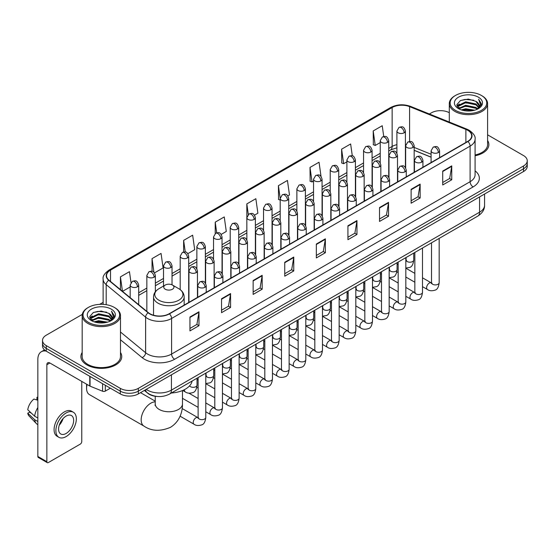 <?xml version="1.0" encoding="UTF-8"?>
<svg xmlns="http://www.w3.org/2000/svg" width="555" height="555" viewBox="0 0 555 555"><rect width="100%" height="100%" fill="white"/><g stroke="black" fill="none" stroke-linecap="round" stroke-linejoin="round"><path stroke-width="0.83" d="M431.089 157.211L414.169 150.37M157.467 396.492A12.765 7.368 180 0 1 147.901 393.363L144.356 390.442M82.286 314.401L46.259 335.199A12.765 7.368 0 0 0 42.52 340.409L42.52 345.966A12.765 7.368 0 0 0 46.259 351.176L120.282 393.918A12.765 7.368 0 0 0 138.341 393.918L523.511 171.544A12.765 7.368 0 0 0 527.25 166.327L527.25 163.552A12.765 7.368 0 0 1 523.511 168.762A12.765 7.368 0 0 0 527.25 163.552L527.25 160.77A12.765 7.368 0 0 0 523.511 155.56L487.595 134.823M42.52 340.409A12.765 7.368 0 0 0 46.259 345.619L120.282 388.354A12.765 7.368 0 0 0 138.341 388.354L138.341 391.136L523.511 168.762L138.341 391.136A12.765 7.368 0 0 1 120.282 391.136A12.765 7.368 0 0 0 138.341 391.136L138.341 393.918M46.259 345.619L46.259 348.401L120.282 391.136L46.259 348.401A12.765 7.368 0 0 1 42.52 343.184A12.765 7.368 0 0 0 46.259 348.401L46.259 351.176M82.175 352.46A20.424 11.794 0 0 0 80.898 356.567A20.424 11.794 0 0 0 86.885 364.906A20.424 11.794 0 0 0 109.148 367.459A20.424 11.794 0 0 0 121.753 356.567A20.424 11.794 0 0 0 120.477 352.46A20.424 11.794 0 0 1 121.753 356.567A20.424 11.794 0 0 1 109.148 367.459A20.424 11.794 0 0 1 86.885 364.906A20.424 11.794 0 0 1 80.898 356.567A20.424 11.794 0 0 1 82.175 352.46M467.692 130.279A13.618 7.86 180 0 1 471.681 135.836A13.618 7.86 180 0 1 467.692 141.4L169.185 313.741A13.618 7.86 180 0 1 148.4 312.687L108.988 280.199A13.618 7.86 180 0 1 106.525 275.689A13.618 7.86 180 0 1 110.514 270.125L392.149 107.524A13.618 7.86 180 0 1 409.59 106.643L465.874 129.398A13.618 7.86 180 0 1 467.692 130.279M467.934 130.141A13.958 8.061 0 0 0 466.068 129.239L409.784 106.484A13.958 8.061 0 0 0 391.913 107.386L110.279 269.987A13.958 8.061 0 0 0 108.711 280.31L148.123 312.805A13.958 8.061 0 0 0 169.428 313.88L467.934 141.539A13.958 8.061 0 0 0 467.934 130.141M189.949 317.009L189.949 330.905L198.974 325.695L198.974 311.792L189.949 317.009M189.949 328.442L196.9 324.425L198.94 312.257A3.406 1.963 -120 0 0 198.974 311.792M196.838 324.46L198.974 325.695M221.542 298.763L221.542 312.666L230.568 307.449L230.568 293.553L221.542 298.763M221.542 310.196L228.494 306.18L230.533 294.011A3.406 1.963 -120 0 0 230.568 293.553M228.438 306.221L230.568 307.449M253.142 280.525L253.142 294.421L262.168 289.21L262.168 275.308L253.142 280.525M253.142 291.958L260.094 287.941L262.133 275.773A3.406 1.963 -120 0 0 262.168 275.308M260.031 287.976L262.168 289.21M284.736 262.279L284.736 276.182L293.762 270.965L293.762 257.069L284.736 262.279M284.736 273.712L291.687 269.702L293.727 257.534A3.406 1.963 -120 0 0 293.762 257.069M291.625 269.737L293.762 270.965M442.717 171.072L442.717 184.968L451.742 179.758L451.742 165.862L442.717 171.072M442.717 182.505L449.668 178.488L451.708 166.32A3.406 1.963 -120 0 0 451.742 165.862M449.606 178.523L451.742 179.758M411.116 189.31L411.116 203.213L420.149 198.003L420.149 184.1L411.116 189.31M411.116 200.744L418.075 196.734L420.107 184.565A3.406 1.963 -120 0 0 420.149 184.1M418.012 196.768L420.149 198.003M379.523 207.556L379.523 221.452L388.549 216.242L388.549 202.346L379.523 207.556M379.523 218.989L386.474 214.972L388.514 202.804A3.406 1.963 -120 0 0 388.549 202.346M386.412 215.007L388.549 216.242M347.929 225.795L347.929 239.698L356.955 234.487L356.955 220.585L347.929 225.795M347.929 237.228L354.881 233.218L356.921 221.05A3.406 1.963 -120 0 0 356.955 220.585M354.818 233.253L356.955 234.487M316.329 244.04L316.329 257.936L325.362 252.726L325.362 238.83L316.329 244.04M316.329 255.473L323.287 251.457L325.32 239.288A3.406 1.963 -120 0 0 325.362 238.83M323.225 251.491L325.362 252.726M475.087 155.768A20.424 11.794 0 0 0 488.872 144.612A20.424 11.794 0 0 0 487.595 140.512A20.424 11.794 0 0 1 488.872 144.612A20.424 11.794 0 0 1 475.087 155.768M138.341 388.354L523.511 165.98A12.765 7.368 0 0 0 527.25 160.77M449.293 112.714A12.765 7.368 0 0 0 431.429 112.818L429.39 113.997M103.126 302.364L99.692 304.348M187.861 253.649L194.694 249.701L192.654 235.181L183.629 240.391L183.629 252.005M154.519 272.894L163.101 267.94L161.061 253.42L152.035 258.63L152.035 271.277M130.994 282.55L129.461 271.666L120.435 276.876L120.435 289.634M287.885 195.901L289.481 194.978L287.441 180.451L278.416 185.668L278.561 199.481M321.033 176.407L319.042 162.213L310.009 167.423L310.155 181.235M352.3 155.837L350.635 143.967L341.609 149.184L341.755 162.997M383.741 136.495L382.228 125.728L373.203 130.938L373.348 144.758M221.202 234.397L226.287 231.456L224.255 216.936L215.222 222.146L215.222 233.53M254.544 215.146L257.888 213.217L255.848 198.697L246.822 203.907L246.871 217.775M246.871 239.815L246.822 217.664M246.822 203.907L248.307 214.494M280.206 200.098L278.416 199.425M278.416 185.668L280.206 198.44A4.253 2.456 0 0 0 281.454 200.175A4.253 2.456 0 0 0 287.476 200.175A4.253 2.456 0 0 0 288.718 198.433C286.99 192.974 285.312 194.063 282.335 194.75A4.253 2.456 60 0 1 284.465 194.958A4.253 2.456 -120 0 1 287.476 200.175M310.009 167.423L312.049 181.943L313.547 181.083M312.049 181.943L310.009 181.187M341.609 149.184L343.649 163.704L346.889 161.831M343.649 163.704L341.609 162.941M373.203 130.938L375.242 145.459L380.231 142.579M375.242 145.459L373.203 144.702M215.222 222.146L216.721 232.809M183.629 240.391L185.259 252.005M152.035 258.63L153.943 272.269M122.53 291.361L130.175 286.949M120.435 276.876L122.461 291.299M455.502 110.389A18.301 10.566 0 0 0 481.379 110.389A18.301 10.566 0 0 0 481.386 95.446A18.301 10.566 0 0 0 481.379 95.446L481.983 95.793A19.148 11.058 0 0 1 487.595 103.612A19.148 11.058 0 0 1 475.774 113.824A19.148 11.058 0 0 1 454.899 111.43A19.148 11.058 0 0 1 449.293 103.612A19.148 11.058 0 0 1 454.899 95.793L455.502 95.446A18.301 10.566 0 0 0 455.502 110.389M475.087 154.984A19.148 11.058 0 0 0 487.595 144.612L487.595 103.612M461.274 109.89L465.687 108.759L474.643 110.195M462.537 110.272L465.687 109.626L473.332 110.514M458.52 108.468L465.687 105.283L475.968 107.448L477.619 108.822M458.957 108.829L465.687 106.151L475.968 108.322L477.161 109.231M457.93 107.878L458.166 105.575L465.687 101.808L475.968 103.979L478.778 107.17M457.833 107.455L458.166 106.442L465.687 102.675L475.968 104.846L478.577 107.58M477.05 109.321A10.642 6.14 0 0 0 479.083 105.714A10.642 6.14 0 0 0 475.968 101.371L479.076 105.922M478.375 97.181A14.041 8.11 0 0 0 458.541 97.167A14.041 8.11 0 0 0 458.451 108.614A14.041 8.11 0 0 0 458.513 108.648A14.041 8.11 0 0 0 478.438 108.614A14.041 8.11 0 0 0 478.375 97.181M475.968 101.371L468.323 99.088L460.47 100.531L456.827 104.652L459.242 109.037M477.924 108.898L481.317 104.59L481.386 103.82L478.625 99.206L480.366 104.375L477.161 109.273M481.983 95.793L481.386 95.446A18.301 10.566 0 0 0 455.502 95.446M478.625 99.206L481.379 103.993M460.282 100.621L465.097 99.435L473.713 100.212M456.966 106.213L458.534 104.985M461.989 103.514L465.097 102.911L473.408 103.591M461.989 106.99L465.097 106.387L473.408 107.066M462.627 110.299L465.097 109.862L473.325 110.521M456.876 105.873L459.45 104.042M458.243 108.211L459.45 107.517M87.093 384.483A13.618 7.86 120 0 0 86.58 388.361L86.58 384.886A9.366 5.404 -60 0 1 86.608 384.206M86.58 388.361A13.618 7.86 120 0 0 89.404 394.591L143.988 426.108A13.618 7.86 -60 0 1 141.9 415.195A13.618 7.86 -60 0 1 150.8 403.194A13.618 7.86 -60 0 1 155.233 401.882M165.244 289.224A5.106 2.948 0 0 0 172.466 289.224A5.106 2.948 0 0 0 172.466 285.055L178.807 288.718A14.076 8.124 0 0 1 178.807 300.206A14.076 8.124 0 0 1 158.903 300.206A14.076 8.124 0 0 1 158.903 288.718C155.435 290.778 153.645 293.512 153.534 296.918A15.318 8.845 0 0 0 158.022 303.176A15.318 8.845 0 0 0 174.714 305.09A15.318 8.845 0 0 0 184.17 296.918C184.059 293.512 182.269 290.778 178.807 288.718L172.466 285.055A5.106 2.948 0 0 0 165.244 285.055A5.106 2.948 0 0 0 165.244 289.224M171.391 393.002A23.407 13.514 0 0 0 192.12 381.035M140.963 392.912A3.829 2.213 -60 0 1 140.901 392.44M105.311 385.274L105.311 391.095L110.355 388.181M46.114 351.093A17.025 9.83 -120 0 0 41.361 351.724A17.025 9.83 -120 0 0 37.837 359.522L37.837 456.46L46.863 461.677L46.863 364.732A4.253 2.456 60 0 1 47.744 362.783A4.253 2.456 60 0 1 49.874 362.991L89.764 386.023L89.764 376.297M46.863 461.677A2.13 1.228 120 0 0 47.3 462.648L38.274 457.438A2.13 1.228 -60 0 1 37.837 456.46M47.3 462.648A2.13 1.228 120 0 0 48.368 462.544L80.267 444.125A2.13 1.228 120 0 0 81.765 441.523L81.765 381.41M105.311 391.095A2.13 1.228 180 0 1 102.592 391.233L90.049 386.162A2.13 1.228 180 0 1 89.764 386.023M66.121 433.462A10.642 6.14 120 0 0 73.073 424.082A10.642 6.14 120 0 0 71.442 415.556A10.642 6.14 120 0 0 66.121 416.083A10.642 6.14 120 0 0 59.17 425.463A10.642 6.14 120 0 0 60.8 433.989A10.642 6.14 120 0 0 66.121 433.462M59.246 425.213A10.642 6.14 120 0 0 63.062 418.602M37.837 397.595L36.935 397.318L36.935 399.454L37.837 399.975M73.357 412.24L71.553 411.2A14.472 8.353 120 0 0 64.318 411.914A14.472 8.353 120 0 0 54.862 424.665A14.472 8.353 120 0 0 57.082 436.265L58.885 437.305A14.472 8.353 120 0 0 66.121 436.584A14.472 8.353 120 0 0 75.57 423.84A14.472 8.353 120 0 0 73.357 412.24A14.472 8.353 120 0 0 66.121 412.962A14.472 8.353 120 0 0 56.666 425.713A14.472 8.353 120 0 0 58.885 437.305M37.837 407.543A14.041 8.11 120 0 0 34.639 416.194L27.75 409.75A11.065 6.389 120 0 1 33.924 399.059L37.837 400.245M37.837 418.04L34.639 416.194M31.475 413.239L29.602 412.157L27.75 413.225L34.639 419.67L37.837 421.516M34.639 419.67A14.041 8.11 120 0 0 36.373 423.59A14.041 8.11 120 0 0 37.435 424.429L37.837 424.658M37.837 397.068A11.065 6.389 120 0 0 36.935 397.318M27.75 413.225A11.065 6.389 120 0 0 29.061 415.979L36.373 423.59M88.391 322.337A18.301 10.566 0 0 0 114.268 322.337A18.301 10.566 0 0 0 114.268 307.401L114.871 307.748A19.148 11.058 0 0 1 120.477 315.566A19.148 11.058 0 0 1 108.655 325.778A19.148 11.058 0 0 1 87.787 323.385A19.148 11.058 0 0 1 82.175 315.566A19.148 11.058 0 0 1 87.787 307.748L88.391 307.401A18.301 10.566 0 0 0 88.391 322.337M82.175 315.566L82.175 356.567A19.148 11.058 0 0 0 87.787 364.385A19.148 11.058 0 0 0 108.655 366.779A19.148 11.058 0 0 0 120.477 356.567L120.477 315.566M94.156 321.838L98.575 320.707L107.524 322.143M95.425 322.226L98.575 321.581L106.22 322.469L97.978 321.817L95.509 322.247M91.402 320.422L98.575 317.231L108.849 319.402L110.507 320.776M91.846 320.783L98.575 318.105L108.849 320.27L110.043 321.185M90.819 319.833L91.055 317.522L98.575 313.762L108.849 315.927L111.666 319.118M90.722 319.409L91.055 318.39L98.575 314.629L108.849 316.794L111.465 319.534M109.939 321.276A10.642 6.14 0 0 0 111.964 317.668A10.642 6.14 0 0 0 108.849 313.325L111.957 317.876M111.257 309.135A14.041 8.11 0 0 0 91.429 309.121A14.041 8.11 0 0 0 91.339 320.568A14.041 8.11 0 0 0 91.395 320.603A14.041 8.11 0 0 0 111.319 320.568A14.041 8.11 0 0 0 111.257 309.135M108.849 313.325L101.204 311.043L93.351 312.486L89.709 316.6L92.123 320.991M110.806 320.852L114.198 316.544L114.268 315.774L111.506 311.161L113.248 316.329L110.05 321.227M114.871 307.748L114.268 307.401A18.301 10.566 0 0 0 88.391 307.401M111.506 311.161L114.268 315.948M93.171 312.576L97.978 311.39L106.595 312.16M89.848 318.168L91.415 316.933M94.877 315.469L97.978 314.865L106.289 315.545M94.877 318.938L97.978 318.341L106.289 319.021M89.757 317.828L92.338 315.996M91.131 320.159L92.338 319.472M146.222 389.367A17.025 9.83 0 0 0 147.366 390.096A17.025 9.83 0 0 0 171.44 390.096L479.575 212.197A17.025 9.83 0 0 0 484.564 205.246C484.688 209.471 482.441 213.085 477.813 216.089L169.677 393.994A8.512 4.912 60 0 0 171.44 390.096L171.44 374.805M479.575 196.907L479.575 212.197A8.512 4.912 60 0 1 477.813 216.089M145.535 389.763A8.512 5.696 129.5 0 0 147.019 392.531L144.432 390.401M523.511 171.544L523.511 165.98M120.282 393.918L120.282 388.354M475.087 170.857A21.277 12.286 180 0 1 473.11 186.917L174.603 359.258A4.253 2.456 60 0 1 171.592 354.048L470.099 181.707A17.025 9.83 0 0 0 475.087 174.756L475.087 139.173A17.025 9.83 180 0 1 470.099 146.125A4.253 2.456 -120 0 0 467.934 141.539M174.603 359.258A21.277 12.286 180 0 1 144.508 359.258A21.277 12.286 180 0 1 142.122 357.614L120.477 339.771M148.123 312.805A4.253 2.844 129.5 0 0 145.611 317.155L145.611 352.73A17.025 9.83 0 0 0 147.519 354.048A17.025 9.83 0 0 0 171.592 354.048L171.592 318.466A17.025 9.83 180 0 1 145.611 317.155L106.199 284.659A17.025 9.83 180 0 1 103.126 279.019L103.126 304.355M475.087 139.173C475.649 136.516 473.699 133.547 469.218 130.279L466.977 129.19A4.253 1.991 112 0 0 466.068 129.239M466.977 129.19L410.7 106.442C403.651 103.945 396.957 104.305 390.623 107.524A4.253 2.456 60 0 1 391.913 107.386M110.279 269.987A4.253 2.456 -120 0 0 108.988 270.125C104.576 273.303 102.619 276.265 103.126 279.019M108.711 280.31A4.253 2.844 129.5 0 0 106.199 284.659L106.199 304.688M410.7 106.442A4.253 1.991 112 0 0 409.784 106.484M169.428 313.88A4.253 2.456 60 0 1 171.592 318.466L470.099 146.125L470.099 181.707A4.253 2.456 60 0 0 473.11 186.917M120.477 332.008L145.611 352.73A4.253 2.844 -50.5 0 1 142.122 357.614M110.514 270.125L110.514 281.454M465.874 129.398L465.874 142.448M409.59 106.643L409.59 141.497M431.089 154.255L414.169 147.415M405.844 144.501A13.618 7.86 0 0 0 405.414 144.425M396.901 144.661A13.618 7.86 0 0 0 392.149 146.444L388.743 148.407M392.149 107.524L392.149 146.444A7.659 4.419 60 0 1 390.567 149.947L388.743 151.002M380.231 153.326L372.072 158.036M363.56 162.948L355.401 167.659M346.889 172.57L338.73 177.281M330.218 182.2L322.06 186.91M313.547 191.822L305.389 196.532M296.876 201.444L288.718 206.162M280.206 211.073L272.047 215.784M263.535 220.696L255.376 225.406M246.871 230.325L238.705 235.036M230.2 239.947L222.035 244.658M213.529 249.57L205.364 254.28M196.858 259.199L188.693 263.909M180.188 268.821L172.022 273.532M163.517 278.444L155.351 283.154M146.846 288.073L138.688 292.783M316.329 244.477L325.32 239.288M347.929 226.239L356.921 221.05M379.523 207.993L388.514 202.804M411.116 189.754L420.107 184.565M442.717 171.516L451.708 166.32M284.736 262.723L293.727 257.534M253.142 280.962L262.133 275.773M221.542 299.207L230.533 294.011M189.949 317.446L198.94 312.257M182.47 390.56L182.47 403.887A13.618 7.86 180 0 1 178.481 409.451A13.618 7.86 180 0 1 159.223 409.451A13.618 7.86 180 0 1 155.233 403.887L155.06 405.497M438.353 152.535A4.253 2.456 0 0 0 439.602 150.8C437.874 145.341 436.195 146.423 433.212 147.11A4.253 2.456 60 0 1 435.342 147.325A4.253 2.456 -120 0 1 438.353 152.535A4.253 2.456 0 0 1 432.331 152.535A4.253 2.456 0 0 1 431.089 150.8L433.212 147.11M422.501 286.657L427.412 289.488A3.829 2.213 -60 0 1 426.823 286.422A3.829 2.213 -60 0 1 429.327 283.043A3.829 2.213 -60 0 1 429.494 282.953A3.829 2.213 -60 0 1 431.242 282.856L422.501 277.812M431.735 283.237L431.388 283.522L431.512 282.696A3.829 2.213 -0 0 0 432.636 284.257A3.829 2.213 -0 0 0 437.874 284.354A3.829 2.213 -0 0 0 439.171 282.696C438.651 287.143 437.271 289.627 435.044 290.147C431.839 291.118 429.299 290.903 427.412 289.488M421.682 162.157A4.253 2.456 0 0 0 422.931 160.423C421.203 154.963 419.524 156.052 416.541 156.739A4.253 2.456 60 0 1 418.671 156.947A4.253 2.456 -120 0 1 421.682 162.157A4.253 2.456 0 0 1 415.66 162.157A4.253 2.456 0 0 1 414.418 160.423L416.541 156.739M405.83 296.28L410.742 299.11A3.829 2.213 -60 0 1 410.152 296.044A3.829 2.213 -60 0 1 412.656 292.665A3.829 2.213 -60 0 1 412.823 292.575A3.829 2.213 -60 0 1 414.571 292.478L405.83 287.435M415.064 292.867L414.717 293.151L414.842 292.318A3.829 2.213 -0 0 0 415.966 293.886A3.829 2.213 -0 0 0 421.203 293.977A3.829 2.213 -0 0 0 422.501 292.318C421.98 296.765 420.6 299.249 418.373 299.776C415.168 300.748 412.629 300.526 410.742 299.11M405.011 171.786A4.253 2.456 0 0 0 406.26 170.045C404.533 164.585 402.854 165.674 399.871 166.361A4.253 2.456 60 0 1 402 166.569A4.253 2.456 -120 0 1 405.011 171.786A4.253 2.456 0 0 1 398.989 171.786A4.253 2.456 0 0 1 397.748 170.045L399.871 166.361M389.159 305.902L394.071 308.74A3.829 2.213 -60 0 1 393.481 305.666A3.829 2.213 -60 0 1 395.986 302.295A3.829 2.213 -60 0 1 396.152 302.197A3.829 2.213 -60 0 1 397.9 302.1L389.159 297.057M398.393 302.489L398.046 302.773L398.171 301.948A3.829 2.213 -0 0 0 399.295 303.509A3.829 2.213 -0 0 0 404.533 303.606A3.829 2.213 -0 0 0 405.83 301.948C405.31 306.395 403.929 308.878 401.702 309.399C398.497 310.37 395.958 310.148 394.071 308.74M388.34 181.409A4.253 2.456 0 0 0 389.589 179.674C387.862 174.214 386.183 175.297 383.2 175.984A4.253 2.456 60 0 1 385.33 176.199A4.253 2.456 -120 0 1 388.34 181.409A4.253 2.456 0 0 1 382.319 181.409A4.253 2.456 0 0 1 381.077 179.674L383.2 175.984M372.488 315.531L377.4 318.362A3.829 2.213 -60 0 1 376.81 315.296A3.829 2.213 -60 0 1 379.315 311.917A3.829 2.213 -60 0 1 379.481 311.827A3.829 2.213 -60 0 1 381.229 311.73L372.488 306.686M381.722 312.111L381.375 312.396L381.5 311.57A3.829 2.213 -0 0 0 382.624 313.131A3.829 2.213 -0 0 0 387.862 313.228A3.829 2.213 -0 0 0 389.159 311.57C388.639 316.017 387.258 318.501 385.031 319.021C381.826 319.999 379.287 319.777 377.4 318.362M371.67 191.031A4.253 2.456 0 0 0 372.918 189.297C371.191 183.837 369.512 184.926 366.536 185.613A4.253 2.456 60 0 1 368.659 185.821A4.253 2.456 -120 0 1 371.67 191.031A4.253 2.456 0 0 1 365.648 191.031A4.253 2.456 0 0 1 364.406 189.297L366.536 185.613M355.817 325.154L360.729 327.984A3.829 2.213 -60 0 1 360.139 324.918A3.829 2.213 -60 0 1 362.644 321.539A3.829 2.213 -60 0 1 362.81 321.449A3.829 2.213 -60 0 1 364.559 321.352L355.817 316.308M365.051 321.74L364.704 322.025L364.829 321.192A3.829 2.213 -0 0 0 365.953 322.76A3.829 2.213 -0 0 0 371.191 322.85A3.829 2.213 -0 0 0 372.488 321.192C371.968 325.639 370.587 328.13 368.36 328.65C365.155 329.621 362.616 329.399 360.729 327.984M354.999 200.66A4.253 2.456 0 0 0 356.248 198.919C354.52 193.459 352.841 194.548 349.865 195.235A4.253 2.456 60 0 1 351.988 195.443A4.253 2.456 -120 0 1 354.999 200.66A4.253 2.456 0 0 1 348.977 200.66A4.253 2.456 0 0 1 347.735 198.919L349.865 195.235M339.147 334.776L344.058 337.613A3.829 2.213 -60 0 1 343.469 334.54A3.829 2.213 -60 0 1 345.973 331.168A3.829 2.213 -60 0 1 346.14 331.078A3.829 2.213 -60 0 1 347.888 330.974L339.147 325.931M348.38 331.363L348.034 331.647L348.158 330.822A3.829 2.213 -0 0 0 349.282 332.383A3.829 2.213 -0 0 0 354.52 332.48A3.829 2.213 -0 0 0 355.817 330.822C355.297 335.269 353.917 337.752 351.69 338.272C348.484 339.244 345.945 339.022 344.058 337.613M338.328 210.283A4.253 2.456 0 0 0 339.577 208.548C337.849 203.088 336.17 204.171 333.194 204.857A4.253 2.456 60 0 1 335.317 205.073A4.253 2.456 -120 0 1 338.328 210.283A4.253 2.456 0 0 1 332.313 210.283A4.253 2.456 0 0 1 331.064 208.548L333.194 204.857M322.476 344.405L327.388 347.236A3.829 2.213 -60 0 1 326.798 344.169A3.829 2.213 -60 0 1 329.302 340.791A3.829 2.213 -60 0 1 329.469 340.701A3.829 2.213 -60 0 1 331.217 340.603L322.476 335.56M331.71 340.985L331.363 341.269L331.488 340.444A3.829 2.213 -0 0 0 332.611 342.005A3.829 2.213 -0 0 0 337.849 342.102A3.829 2.213 -0 0 0 339.147 340.444C338.626 344.891 337.246 347.375 335.019 347.895C331.814 348.873 329.275 348.651 327.388 347.236M321.657 219.905A4.253 2.456 0 0 0 322.906 218.171C321.178 212.711 319.5 213.8 316.523 214.487A4.253 2.456 60 0 1 318.646 214.695A4.253 2.456 -120 0 1 321.657 219.905A4.253 2.456 0 0 1 315.642 219.905A4.253 2.456 0 0 1 314.394 218.171L316.523 214.487M305.805 354.028L310.717 356.858A3.829 2.213 -60 0 1 310.127 353.792A3.829 2.213 -60 0 1 312.631 350.413A3.829 2.213 -60 0 1 312.798 350.323A3.829 2.213 -60 0 1 314.546 350.226L305.805 345.182M315.039 350.614L314.692 350.899L314.817 350.066A3.829 2.213 -0 0 0 315.941 351.634A3.829 2.213 -0 0 0 321.178 351.724A3.829 2.213 -0 0 0 322.476 350.066C321.955 354.513 320.575 357.004 318.348 357.524C315.143 358.495 312.604 358.273 310.717 356.858M304.986 229.534A4.253 2.456 0 0 0 306.235 227.793C304.508 222.333 302.829 223.422 299.853 224.109A4.253 2.456 60 0 1 301.975 224.317A4.253 2.456 -120 0 1 304.986 229.534A4.253 2.456 0 0 1 298.972 229.534A4.253 2.456 0 0 1 297.723 227.793L299.853 224.109M289.134 363.65L294.046 366.487A3.829 2.213 -60 0 1 293.456 363.414A3.829 2.213 -60 0 1 295.961 360.042A3.829 2.213 -60 0 1 296.127 359.952A3.829 2.213 -60 0 1 297.875 359.848L289.134 354.805M298.368 360.237L298.028 360.521L298.146 359.695A3.829 2.213 -0 0 0 299.27 361.256A3.829 2.213 -0 0 0 304.508 361.354A3.829 2.213 -0 0 0 305.805 359.695C305.285 364.142 303.904 366.626 301.677 367.146C298.472 368.118 295.933 367.903 294.046 366.487M288.316 239.156A4.253 2.456 0 0 0 289.564 237.422C287.837 231.962 286.158 233.051 283.182 233.731A4.253 2.456 60 0 1 285.305 233.946A4.253 2.456 -120 0 1 288.316 239.156A4.253 2.456 0 0 1 282.301 239.156A4.253 2.456 0 0 1 281.052 237.422L283.182 233.731M272.463 373.279L277.375 376.11A3.829 2.213 -60 0 1 276.785 373.043A3.829 2.213 -60 0 1 279.29 369.665A3.829 2.213 -60 0 1 279.456 369.575A3.829 2.213 -60 0 1 281.205 369.477L272.463 364.434M281.697 369.859L281.357 370.143L281.475 369.318A3.829 2.213 -0 0 0 282.599 370.879A3.829 2.213 -0 0 0 287.837 370.976A3.829 2.213 -0 0 0 289.134 369.318C288.614 373.765 287.233 376.248 285.006 376.769C281.801 377.747 279.262 377.525 277.375 376.11M271.645 248.779A4.253 2.456 0 0 0 272.894 247.044C271.166 241.585 269.487 242.674 266.511 243.361A4.253 2.456 60 0 1 268.634 243.569A4.253 2.456 -120 0 1 271.645 248.779A4.253 2.456 0 0 1 265.63 248.779A4.253 2.456 0 0 1 264.381 247.044L266.511 243.361M255.793 382.901L260.704 385.732A3.829 2.213 -60 0 1 260.115 382.666A3.829 2.213 -60 0 1 262.619 379.294A3.829 2.213 -60 0 1 262.786 379.197A3.829 2.213 -60 0 1 264.534 379.1L255.793 374.056M265.026 379.488L264.686 379.773L264.804 378.94A3.829 2.213 -0 0 0 265.928 380.508A3.829 2.213 -0 0 0 271.166 380.598A3.829 2.213 -0 0 0 272.463 378.94C271.943 383.387 270.562 385.878 268.336 386.398C265.13 387.369 262.591 387.147 260.704 385.732M254.974 258.408A4.253 2.456 0 0 0 256.223 256.667C254.495 251.214 252.816 252.296 249.84 252.983A4.253 2.456 60 0 1 251.963 253.191A4.253 2.456 -120 0 1 254.974 258.408A4.253 2.456 0 0 1 248.959 258.408A4.253 2.456 0 0 1 247.71 256.667L249.84 252.983M239.122 392.524L244.033 395.361A3.829 2.213 -60 0 1 243.444 392.288A3.829 2.213 -60 0 1 245.948 388.916A3.829 2.213 -60 0 1 246.115 388.826A3.829 2.213 -60 0 1 247.863 388.729L239.122 383.678M248.356 389.111L248.016 389.395L248.134 388.569A3.829 2.213 -0 0 0 249.257 390.13A3.829 2.213 -0 0 0 254.495 390.227A3.829 2.213 -0 0 0 255.793 388.569C255.272 393.016 253.892 395.5 251.665 396.02C248.46 396.991 245.921 396.776 244.033 395.361M238.303 268.03A4.253 2.456 0 0 0 239.552 266.296C237.824 260.836 236.146 261.925 233.169 262.605A4.253 2.456 60 0 1 235.292 262.82A4.253 2.456 -120 0 1 238.303 268.03A4.253 2.456 0 0 1 232.288 268.03A4.253 2.456 0 0 1 231.04 266.296L233.169 262.605M222.451 402.153L227.363 404.983A3.829 2.213 -60 0 1 226.773 401.917A3.829 2.213 -60 0 1 229.277 398.539A3.829 2.213 -60 0 1 229.444 398.448A3.829 2.213 -60 0 1 231.192 398.351L222.451 393.308M231.685 398.74L231.345 399.017L231.463 398.192A3.829 2.213 -0 0 0 232.587 399.753A3.829 2.213 -0 0 0 237.824 399.85A3.829 2.213 -0 0 0 239.122 398.192C238.601 402.639 237.221 405.122 234.994 405.643C231.796 406.621 229.25 406.399 227.363 404.983M221.632 277.653A4.253 2.456 0 0 0 222.881 275.918C221.154 270.458 219.475 271.548 216.499 272.234A4.253 2.456 60 0 1 218.621 272.443A4.253 2.456 -120 0 1 221.632 277.653A4.253 2.456 0 0 1 215.618 277.653A4.253 2.456 0 0 1 214.369 275.918L216.499 272.234M205.787 411.775L210.692 414.606A3.829 2.213 -60 0 1 210.102 411.539A3.829 2.213 -60 0 1 212.607 408.168A3.829 2.213 -60 0 1 212.773 408.071A3.829 2.213 -60 0 1 214.521 407.974L205.787 402.93M215.014 408.362L214.674 408.646L214.792 407.814A3.829 2.213 -0 0 0 215.916 409.382A3.829 2.213 -0 0 0 221.161 409.479A3.829 2.213 -0 0 0 222.451 407.814C221.931 412.268 220.55 414.752 218.323 415.272C215.125 416.243 212.579 416.021 210.692 414.606M204.962 287.282A4.253 2.456 0 0 0 206.21 285.541C204.483 280.088 202.804 281.17 199.828 281.857A4.253 2.456 60 0 1 201.951 282.072A4.253 2.456 -120 0 1 204.962 287.282A4.253 2.456 0 0 1 198.947 287.282A4.253 2.456 0 0 1 197.698 285.541L199.828 281.857M180.104 416.194L194.021 424.235A3.829 2.213 -60 0 1 193.431 421.162A3.829 2.213 -60 0 1 195.936 417.79A3.829 2.213 -60 0 1 196.102 417.7A3.829 2.213 -60 0 1 197.851 417.603L182.172 408.542M198.343 417.984L198.003 418.269L198.121 417.443A3.829 2.213 -0 0 0 199.245 419.004A3.829 2.213 -0 0 0 204.49 419.101A3.829 2.213 -0 0 0 205.787 417.443C205.26 421.89 203.879 424.374 201.652 424.894C198.454 425.865 195.908 425.65 194.021 424.235M412.927 147.477A4.253 2.456 0 0 0 414.169 145.743C412.441 140.283 410.762 141.372 407.786 142.059A4.253 2.456 60 0 1 409.916 142.267A4.253 2.456 -120 0 1 412.927 147.477A4.253 2.456 0 0 1 406.905 147.477A4.253 2.456 0 0 1 405.663 145.743L407.786 142.059M406.302 260.531L405.962 260.815L406.087 259.99A3.829 2.213 -0 0 0 407.21 261.551A3.829 2.213 -0 0 0 412.448 261.648A3.829 2.213 -0 0 0 413.746 259.99C413.218 264.437 411.845 266.92 409.611 267.441L405.83 268.079M396.256 157.107A4.253 2.456 0 0 0 397.498 155.365C395.771 149.906 394.092 150.995 391.115 151.681A4.253 2.456 60 0 1 393.245 151.89A4.253 2.456 -120 0 1 396.256 157.107A4.253 2.456 0 0 1 390.234 157.107A4.253 2.456 0 0 1 388.993 155.365L391.115 151.681M389.638 270.16L389.291 270.438L389.416 269.612A3.829 2.213 -0 0 0 390.54 271.18A3.829 2.213 -0 0 0 395.777 271.27A3.829 2.213 -0 0 0 397.075 269.612C396.548 274.059 395.174 276.543 392.94 277.063L389.159 277.701M379.585 166.729A4.253 2.456 0 0 0 380.827 164.988C379.1 159.535 377.421 160.617 374.445 161.304A4.253 2.456 60 0 1 376.574 161.519A4.253 2.456 -120 0 1 379.585 166.729A4.253 2.456 0 0 1 373.564 166.729A4.253 2.456 0 0 1 372.322 164.988L374.445 161.304M372.967 279.782L372.62 280.067L372.745 279.241A3.829 2.213 -0 0 0 373.869 280.802A3.829 2.213 -0 0 0 379.107 280.899A3.829 2.213 -0 0 0 380.404 279.241C379.877 283.688 378.503 286.172 376.269 286.692L372.488 287.324M362.914 176.351A4.253 2.456 0 0 0 364.156 174.617C362.429 169.157 360.757 170.246 357.774 170.933A4.253 2.456 60 0 1 359.904 171.141A4.253 2.456 -120 0 1 362.914 176.351A4.253 2.456 0 0 1 356.893 176.351A4.253 2.456 0 0 1 355.651 174.617L357.774 170.933M356.296 289.405L355.949 289.689L356.074 288.864A3.829 2.213 -0 0 0 357.198 290.425A3.829 2.213 -0 0 0 362.436 290.522A3.829 2.213 -0 0 0 363.733 288.864C363.206 293.311 361.832 295.794 359.598 296.315L355.817 296.953M346.244 185.98A4.253 2.456 0 0 0 347.486 184.239C345.765 178.779 344.086 179.869 341.103 180.555A4.253 2.456 60 0 1 343.233 180.763A4.253 2.456 -120 0 1 346.244 185.98A4.253 2.456 0 0 1 340.222 185.98A4.253 2.456 0 0 1 338.98 184.239L341.103 180.555M339.625 299.034L339.278 299.311L339.403 298.486A3.829 2.213 -0 0 0 340.527 300.054A3.829 2.213 -0 0 0 345.765 300.144A3.829 2.213 -0 0 0 347.062 298.486C346.535 302.933 345.161 305.416 342.928 305.944L339.147 306.575M329.573 195.603A4.253 2.456 0 0 0 330.815 193.868C329.094 188.409 327.415 189.491 324.432 190.178A4.253 2.456 60 0 1 326.562 190.393A4.253 2.456 -120 0 1 329.573 195.603A4.253 2.456 0 0 1 323.551 195.603A4.253 2.456 0 0 1 322.309 193.868L324.432 190.178M322.954 308.656L322.608 308.941L322.732 308.115A3.829 2.213 -0 0 0 323.856 309.676A3.829 2.213 -0 0 0 329.094 309.773A3.829 2.213 -0 0 0 330.392 308.115C329.864 312.562 328.491 315.046 326.264 315.566L322.476 316.197M312.902 205.225A4.253 2.456 0 0 0 314.144 203.491C312.423 198.031 310.745 199.12 307.761 199.807A4.253 2.456 60 0 1 309.891 200.015A4.253 2.456 -120 0 1 312.902 205.225A4.253 2.456 0 0 1 306.88 205.225A4.253 2.456 0 0 1 305.638 203.491L307.761 199.807M306.284 318.279L305.937 318.563L306.062 317.738A3.829 2.213 -0 0 0 307.186 319.298A3.829 2.213 -0 0 0 312.423 319.396A3.829 2.213 -0 0 0 313.721 317.738C313.193 322.184 311.82 324.668 309.593 325.188L305.805 325.827M296.231 214.854A4.253 2.456 0 0 0 297.48 213.113C295.753 207.653 294.074 208.742 291.091 209.429A4.253 2.456 60 0 1 293.22 209.637A4.253 2.456 -120 0 1 296.231 214.854A4.253 2.456 0 0 1 290.209 214.854A4.253 2.456 0 0 1 288.968 213.113L291.091 209.429M289.613 327.908L289.266 328.192L289.391 327.36A3.829 2.213 -0 0 0 290.515 328.928A3.829 2.213 -0 0 0 295.753 329.018A3.829 2.213 -0 0 0 297.05 327.36C296.523 331.807 295.149 334.29 292.922 334.818L289.134 335.449M279.56 224.477A4.253 2.456 0 0 0 280.809 222.742C279.082 217.282 277.403 218.365 274.42 219.052A4.253 2.456 60 0 1 276.55 219.267A4.253 2.456 -120 0 1 279.56 224.477A4.253 2.456 0 0 1 273.539 224.477A4.253 2.456 0 0 1 272.297 222.742L274.42 219.052M272.942 337.53L272.595 337.815L272.72 336.989A3.829 2.213 -0 0 0 273.844 338.55A3.829 2.213 -0 0 0 279.082 338.647A3.829 2.213 -0 0 0 280.379 336.989C279.859 341.436 278.478 343.92 276.251 344.44L272.463 345.071M262.89 234.099A4.253 2.456 0 0 0 264.138 232.365C262.411 226.905 260.732 227.994 257.749 228.681A4.253 2.456 60 0 1 259.879 228.889A4.253 2.456 -120 0 1 262.89 234.099A4.253 2.456 0 0 1 256.868 234.099A4.253 2.456 0 0 1 255.626 232.365L257.749 228.681M256.271 347.152L255.924 347.437L256.049 346.611A3.829 2.213 -0 0 0 257.173 348.172A3.829 2.213 -0 0 0 262.411 348.269A3.829 2.213 -0 0 0 263.708 346.611C263.188 351.058 261.807 353.542 259.58 354.062L255.793 354.7M246.219 243.728A4.253 2.456 0 0 0 247.468 241.987C245.74 236.527 244.061 237.616 241.078 238.303A4.253 2.456 60 0 1 243.208 238.511A4.253 2.456 -120 0 1 246.219 243.728A4.253 2.456 0 0 1 240.197 243.728A4.253 2.456 0 0 1 238.955 241.987L241.078 238.303M239.6 356.782L239.254 357.066L239.378 356.234A3.829 2.213 -0 0 0 240.502 357.802A3.829 2.213 -0 0 0 245.74 357.892A3.829 2.213 -0 0 0 247.037 356.234C246.517 360.681 245.137 363.171 242.91 363.692L239.122 364.323M229.548 253.351A4.253 2.456 0 0 0 230.797 251.616C229.069 246.156 227.39 247.239 224.407 247.925A4.253 2.456 60 0 1 226.537 248.141A4.253 2.456 -120 0 1 229.548 253.351A4.253 2.456 0 0 1 223.526 253.351A4.253 2.456 0 0 1 222.284 251.616L224.407 247.925M222.93 366.404L222.583 366.688L222.708 365.863A3.829 2.213 -0 0 0 223.831 367.424A3.829 2.213 -0 0 0 229.069 367.521A3.829 2.213 -0 0 0 230.367 365.863C229.846 370.31 228.466 372.793 226.239 373.314L222.451 373.945M212.877 262.973A4.253 2.456 0 0 0 214.126 261.238C212.399 255.779 210.72 256.868 207.743 257.555A4.253 2.456 60 0 1 209.866 257.763A4.253 2.456 -120 0 1 212.877 262.973A4.253 2.456 0 0 1 206.855 262.973A4.253 2.456 0 0 1 205.614 261.238L207.743 257.555M206.259 376.026L205.912 376.311L206.037 375.485A3.829 2.213 -0 0 0 207.161 377.046A3.829 2.213 -0 0 0 212.399 377.143A3.829 2.213 -0 0 0 213.696 375.485C213.175 379.932 211.795 382.416 209.568 382.936L205.787 383.574M196.206 272.602A4.253 2.456 0 0 0 197.455 270.861C195.728 265.401 194.049 266.49 191.073 267.177A4.253 2.456 60 0 1 193.196 267.385A4.253 2.456 -120 0 1 196.206 272.602A4.253 2.456 0 0 1 190.185 272.602A4.253 2.456 0 0 1 188.943 270.861L191.073 267.177M189.581 385.843A3.829 2.213 -0 0 0 190.49 386.675A3.829 2.213 -0 0 0 195.728 386.766A3.829 2.213 -0 0 0 197.025 385.108C196.505 389.554 195.124 392.045 192.897 392.565C189.692 393.537 187.153 393.315 185.266 391.899A3.829 2.213 -60 0 1 184.468 390.151A3.829 2.213 -60 0 1 184.51 389.617M404.165 132.798A4.253 2.456 0 0 0 405.414 131.063C403.686 125.603 402.007 126.693 399.031 127.372A4.253 2.456 60 0 1 401.161 127.588A4.253 2.456 -120 0 1 404.165 132.798A4.253 2.456 0 0 1 398.15 132.798A4.253 2.456 0 0 1 396.901 131.063L399.031 127.372M387.494 142.42A4.253 2.456 0 0 0 388.743 140.686C387.015 135.226 385.337 136.315 382.36 137.002A4.253 2.456 60 0 1 384.49 137.21A4.253 2.456 -120 0 1 387.494 142.42A4.253 2.456 0 0 1 381.479 142.42A4.253 2.456 0 0 1 380.231 140.686L382.36 137.002M370.83 152.049A4.253 2.456 0 0 0 372.072 150.308C370.345 144.855 368.666 145.937 365.69 146.624A4.253 2.456 60 0 1 367.819 146.839A4.253 2.456 -120 0 1 370.83 152.049A4.253 2.456 0 0 1 364.808 152.049A4.253 2.456 0 0 1 363.56 150.308L365.69 146.624M354.159 161.671A4.253 2.456 0 0 0 355.401 159.937C353.674 154.477 351.995 155.566 349.019 156.253A4.253 2.456 60 0 1 351.149 156.461A4.253 2.456 -120 0 1 354.159 161.671A4.253 2.456 0 0 1 348.138 161.671A4.253 2.456 0 0 1 346.889 159.937L349.019 156.253M337.489 171.301A4.253 2.456 0 0 0 338.73 169.559C337.003 164.1 335.324 165.189 332.348 165.876A4.253 2.456 60 0 1 334.478 166.084A4.253 2.456 -120 0 1 337.489 171.301A4.253 2.456 0 0 1 331.467 171.301A4.253 2.456 0 0 1 330.218 169.559L332.348 165.876M320.818 180.923A4.253 2.456 0 0 0 322.06 179.182C320.332 173.729 318.653 174.811 315.677 175.498A4.253 2.456 60 0 1 317.807 175.713A4.253 2.456 -120 0 1 320.818 180.923A4.253 2.456 0 0 1 314.796 180.923A4.253 2.456 0 0 1 313.547 179.182L315.677 175.498M304.147 190.545A4.253 2.456 0 0 0 305.389 188.811C303.661 183.351 301.982 184.44 299.006 185.127A4.253 2.456 60 0 1 301.136 185.335A4.253 2.456 -120 0 1 304.147 190.545A4.253 2.456 0 0 1 298.125 190.545A4.253 2.456 0 0 1 296.876 188.811L299.006 185.127M270.805 209.797A4.253 2.456 0 0 0 272.047 208.056C270.32 202.603 268.641 203.685 265.665 204.372A4.253 2.456 60 0 1 267.794 204.587A4.253 2.456 -120 0 1 270.805 209.797A4.253 2.456 0 0 1 264.784 209.797A4.253 2.456 0 0 1 263.535 208.056L265.665 204.372M254.134 219.419A4.253 2.456 0 0 0 255.376 217.685C253.649 212.225 251.97 213.314 248.994 214.001A4.253 2.456 60 0 1 251.124 214.209A4.253 2.456 -120 0 1 254.134 219.419A4.253 2.456 0 0 1 248.113 219.419A4.253 2.456 0 0 1 246.871 217.685L248.994 214.001M237.464 229.049A4.253 2.456 0 0 0 238.705 227.307C236.978 221.847 235.299 222.937 232.323 223.623A4.253 2.456 60 0 1 234.453 223.831A4.253 2.456 -120 0 1 237.464 229.049A4.253 2.456 0 0 1 231.442 229.049A4.253 2.456 0 0 1 230.2 227.307L232.323 223.623M220.793 238.671A4.253 2.456 0 0 0 222.035 236.936C220.307 231.477 218.628 232.559 215.652 233.246A4.253 2.456 60 0 1 217.782 233.461A4.253 2.456 -120 0 1 220.793 238.671A4.253 2.456 0 0 1 214.771 238.671A4.253 2.456 0 0 1 213.529 236.936L215.652 233.246M204.122 248.293A4.253 2.456 0 0 0 205.364 246.559C203.636 241.099 201.964 242.188 198.981 242.875A4.253 2.456 60 0 1 201.111 243.083A4.253 2.456 -120 0 1 204.122 248.293A4.253 2.456 0 0 1 198.1 248.293A4.253 2.456 0 0 1 196.858 246.559L198.981 242.875M187.451 257.922A4.253 2.456 0 0 0 188.693 256.181C186.973 250.721 185.294 251.81 182.311 252.497A4.253 2.456 60 0 1 184.44 252.705A4.253 2.456 -120 0 1 187.451 257.922A4.253 2.456 0 0 1 181.429 257.922A4.253 2.456 0 0 1 180.188 256.181L182.311 252.497M170.78 267.545A4.253 2.456 0 0 0 172.022 265.81C170.302 260.35 168.623 261.433 165.64 262.12A4.253 2.456 60 0 1 167.77 262.335A4.253 2.456 -120 0 1 170.78 267.545A4.253 2.456 0 0 1 164.759 267.545A4.253 2.456 0 0 1 163.517 265.81L165.64 262.12M154.11 277.167A4.253 2.456 0 0 0 155.351 275.433C153.631 269.973 151.952 271.062 148.969 271.749A4.253 2.456 60 0 1 151.099 271.957A4.253 2.456 -120 0 1 154.11 277.167A4.253 2.456 0 0 1 148.088 277.167A4.253 2.456 0 0 1 146.846 275.433L148.969 271.749M137.439 286.796A4.253 2.456 0 0 0 138.688 285.055C136.96 279.595 135.281 280.684 132.298 281.371A4.253 2.456 60 0 1 134.428 281.579A4.253 2.456 -120 0 1 137.439 286.796A4.253 2.456 0 0 1 131.417 286.796A4.253 2.456 0 0 1 130.175 285.055L132.298 281.371M46.863 364.732L49.874 362.991M90.049 376.457L90.049 386.162M102.592 391.233L102.592 383.699M169.677 393.994C162.83 397.435 155.983 397.435 149.129 393.994L147.019 392.531M484.564 205.246L484.564 194.028M390.623 107.524L108.988 270.125M396.901 147.796L390.567 149.947M380.231 155.913L372.072 160.624M363.56 165.543L355.401 170.253M346.889 175.165L338.73 179.875M330.218 184.787L322.06 189.498M313.547 194.417L305.389 199.127M296.876 204.039L288.718 208.749M280.206 213.661L272.047 218.372M263.535 223.29L255.376 228.001M246.871 232.913L238.705 237.623M230.2 242.535L222.035 247.246M213.529 252.164L205.364 256.875M196.858 261.787L188.693 266.497M180.188 271.409L172.022 276.119M163.517 281.038L155.351 285.749M146.846 290.66L138.688 295.371M431.089 157.114L414.169 150.28M457.806 107.725L457.806 107.025M449.293 122.044L449.293 103.612M182.47 403.887C182.65 411.761 179.66 421.758 170.371 427.371C160.194 431.617 151.397 431.193 143.988 426.108M184.17 305.083L184.17 296.918M153.534 315.233L153.534 296.918M165.244 285.055L158.903 288.718M155.233 401.154L140.519 392.656M155.233 396.284L155.233 403.887M432.019 283.161L431.242 282.856M439.171 238.4L439.171 282.696M439.602 157.62L439.602 150.8M414.842 282.231L405.83 277.028M398.171 272.609L396.846 271.839M431.512 242.826L431.512 282.696M431.089 162.532L431.089 150.8M414.842 273.386L405.83 268.183M415.348 292.783L414.571 292.478M422.501 248.023L422.501 292.318M422.931 167.242L422.931 160.423M398.171 291.854L389.159 286.657M381.5 282.231L380.175 281.468M414.842 252.449L414.842 292.318M414.418 172.154L414.418 160.423M398.171 283.008L389.159 277.812M398.677 302.413L397.9 302.1M405.83 257.652L405.83 301.948M406.26 176.865L406.26 170.045M381.5 301.483L372.488 296.28M364.829 291.854L363.504 291.091M398.171 262.071L398.171 301.948M397.748 181.783L397.748 170.045M381.5 292.638L372.488 287.435M382.006 312.035L381.229 311.73M389.159 267.274L389.159 311.57M389.589 186.494L389.589 179.674M364.829 311.105L355.817 305.902M348.158 301.483L346.833 300.713M381.5 271.7L381.5 311.57M381.077 191.406L381.077 179.674M364.829 302.26L355.817 297.057M365.336 321.657L364.559 321.352M372.488 276.896L372.488 321.192M372.918 196.116L372.918 189.297M348.158 320.728L339.147 315.531M331.488 311.105L330.163 310.342M364.829 281.323L364.829 321.192M364.406 201.028L364.406 189.297M348.158 311.882L339.147 306.686M348.665 331.286L347.888 330.974M355.817 286.526L355.817 330.822M356.248 205.738L356.248 198.919M331.488 330.357L322.476 325.154M314.817 320.728L313.492 319.964M348.158 290.945L348.158 330.822M347.735 210.657L347.735 198.919M331.488 321.512L322.476 316.308M331.994 340.909L331.217 340.603M339.147 296.148L339.147 340.444M339.577 215.368L339.577 208.548M314.817 339.979L305.805 334.776M298.146 330.357L296.821 329.594M331.488 300.574L331.488 340.444M331.064 220.279L331.064 208.548M314.817 331.134L305.805 325.931M315.323 350.531L314.546 350.226M322.476 305.77L322.476 350.066M322.906 224.99L322.906 218.171M298.146 349.601L289.134 344.405M281.475 339.979L280.15 339.216M314.817 310.196L314.817 350.066M314.394 229.902L314.394 218.171M298.146 340.763L289.134 335.56M298.652 360.16L297.875 359.848M305.805 315.4L305.805 359.695M306.235 234.612L306.235 227.793M281.475 359.231L272.463 354.028M264.804 349.601L263.479 348.838M298.146 319.819L298.146 359.695M297.723 239.531L297.723 227.793M281.475 350.385L272.463 345.182M281.982 369.783L281.205 369.477M289.134 325.022L289.134 369.318M289.564 244.242L289.564 237.422M264.804 368.853L255.793 363.65M248.134 359.231L246.808 358.468M281.475 329.448L281.475 369.318M281.052 249.153L281.052 237.422M264.804 360.008L255.793 354.805M265.311 379.405L264.534 379.1M272.463 334.644L272.463 378.94M272.894 253.864L272.894 247.044M248.134 378.482L239.122 373.279M231.463 368.853L230.138 368.09M264.804 339.07L264.804 378.94M264.381 258.776L264.381 247.044M248.134 369.637L239.122 364.434M248.64 389.034L247.863 388.729M255.793 344.273L255.793 388.569M256.223 263.486L256.223 256.667M231.463 388.105L222.451 382.901M214.792 378.482L213.467 377.712M248.134 348.693L248.134 388.569M247.71 268.405L247.71 256.667M231.463 379.259L222.451 374.056M231.969 398.656L231.192 398.351M239.122 353.896L239.122 398.192M239.552 273.115L239.552 266.296M214.792 397.727L205.787 392.524M198.121 388.105L196.796 387.341M231.463 358.322L231.463 398.192M231.04 278.027L231.04 266.296M214.792 388.882L205.787 383.678M215.298 408.279L214.521 407.974M222.451 363.525L222.451 407.814M222.881 282.738L222.881 275.918M198.121 407.356L182.47 398.317M214.792 367.944L214.792 407.814M214.369 287.65L214.369 275.918M198.121 398.511L188.88 393.169M198.628 417.908L197.851 417.603M205.787 373.147L205.787 417.443M206.21 292.36L206.21 285.541M198.121 377.567L198.121 417.443M197.698 297.279L197.698 285.541M406.593 260.455L405.809 260.149M413.746 253.08L413.746 259.99M414.169 172.3L414.169 145.743M406.087 257.506L406.087 259.99M398.171 264.582L397.075 263.944M405.663 167.874L405.663 145.743M389.922 270.077L389.138 269.772M397.075 262.702L397.075 269.612M397.498 181.922L397.498 155.365M389.416 267.128L389.416 269.612M381.5 274.205L380.404 273.573M388.993 177.496L388.993 155.365M373.251 279.706L372.474 279.394M380.404 272.332L380.404 279.241M380.827 191.544L380.827 164.988M372.745 276.751L372.745 279.241M364.829 283.827L363.733 283.196M372.322 187.125L372.322 164.988M356.581 289.328L355.804 289.023M363.733 281.954L363.733 288.864M364.156 201.174L364.156 174.617M356.074 286.38L356.074 288.864M348.158 293.456L347.062 292.818M355.651 196.748L355.651 174.617M339.91 298.951L339.133 298.646M347.062 291.576L347.062 298.486M347.486 210.796L347.486 184.239M339.403 296.002L339.403 298.486M331.488 303.079L330.392 302.447M338.98 206.37L338.98 184.239M323.239 308.58L322.462 308.268M330.392 301.205L330.392 308.115M330.815 220.418L330.815 193.868M322.732 305.625L322.732 308.115M314.817 312.701L313.721 312.07M322.309 215.999L322.309 193.868M306.568 318.202L305.791 317.897M313.721 310.828L313.721 317.738M314.144 230.048L314.144 203.491M306.062 315.254L306.062 317.738M298.146 322.33L297.05 321.699M305.638 225.621L305.638 203.491M289.897 327.825L289.12 327.519M297.05 320.457L297.05 327.36M297.48 239.67L297.48 213.113M289.391 324.876L289.391 327.36M281.475 331.952L280.379 331.321M288.968 235.244L288.968 213.113M273.226 337.454L272.45 337.142M280.379 330.079L280.379 336.989M280.809 249.292L280.809 222.742M272.72 334.498L272.72 336.989M264.804 341.575L263.708 340.943M272.297 244.873L272.297 222.742M256.556 347.076L255.779 346.771M263.708 339.702L263.708 346.611M264.138 258.921L264.138 232.365M256.049 344.128L256.049 346.611M248.134 351.204L247.037 350.573M255.626 254.495L255.626 232.365M239.885 356.698L239.108 356.393M247.037 349.331L247.037 356.234M247.468 268.544L247.468 241.987M239.378 353.75L239.378 356.234M231.463 360.826L230.367 360.195M238.955 264.118L238.955 241.987M223.214 366.328L222.437 366.016M230.367 358.953L230.367 365.863M230.797 278.166L230.797 251.616M222.708 363.372L222.708 365.863M214.792 370.456L213.696 369.817M222.284 273.747L222.284 251.616M206.543 375.95L205.766 375.645M213.696 368.575L213.696 375.485M214.126 287.795L214.126 261.238M206.037 373.002L206.037 375.485M198.121 380.078L197.025 379.447M205.614 283.369L205.614 261.238M197.025 378.205L197.025 385.108M197.455 297.418L197.455 270.861M185.266 391.899L182.741 390.442M188.943 302.329L188.943 270.861M405.414 167.506L405.414 131.063M396.901 153.194L396.901 131.063M388.743 177.128L388.743 140.686M380.231 162.816L380.231 140.686M372.072 186.757L372.072 150.308M363.56 172.439L363.56 150.308M355.401 196.38L355.401 159.937M346.889 182.068L346.889 159.937M338.73 206.002L338.73 169.559M330.218 191.69L330.218 169.559M322.06 215.631L322.06 179.182M313.547 201.319L313.547 179.182M305.389 225.254L305.389 188.811M296.876 210.942L296.876 188.811M288.718 234.876L288.718 198.433M280.206 220.564L280.206 198.433L282.335 194.75M272.047 244.505L272.047 208.056M263.535 230.193L263.535 208.056M255.376 254.128L255.376 217.685M238.705 263.75L238.705 227.307M230.2 249.438L230.2 227.307M222.035 273.379L222.035 236.936M213.529 259.067L213.529 236.936M205.364 283.001L205.364 246.559M196.858 268.689L196.858 246.559M188.693 302.045L188.693 256.181M180.188 289.627L180.188 256.181M172.022 284.833L172.022 265.81M163.517 286.054L163.517 265.81M155.351 291.75L155.351 275.433M146.846 311.404L146.846 275.433M138.688 304.681L138.688 285.055M130.175 297.66L130.175 285.055M41.361 351.724L44.504 349.914M90.687 319.68L90.687 318.972"/></g></svg>

